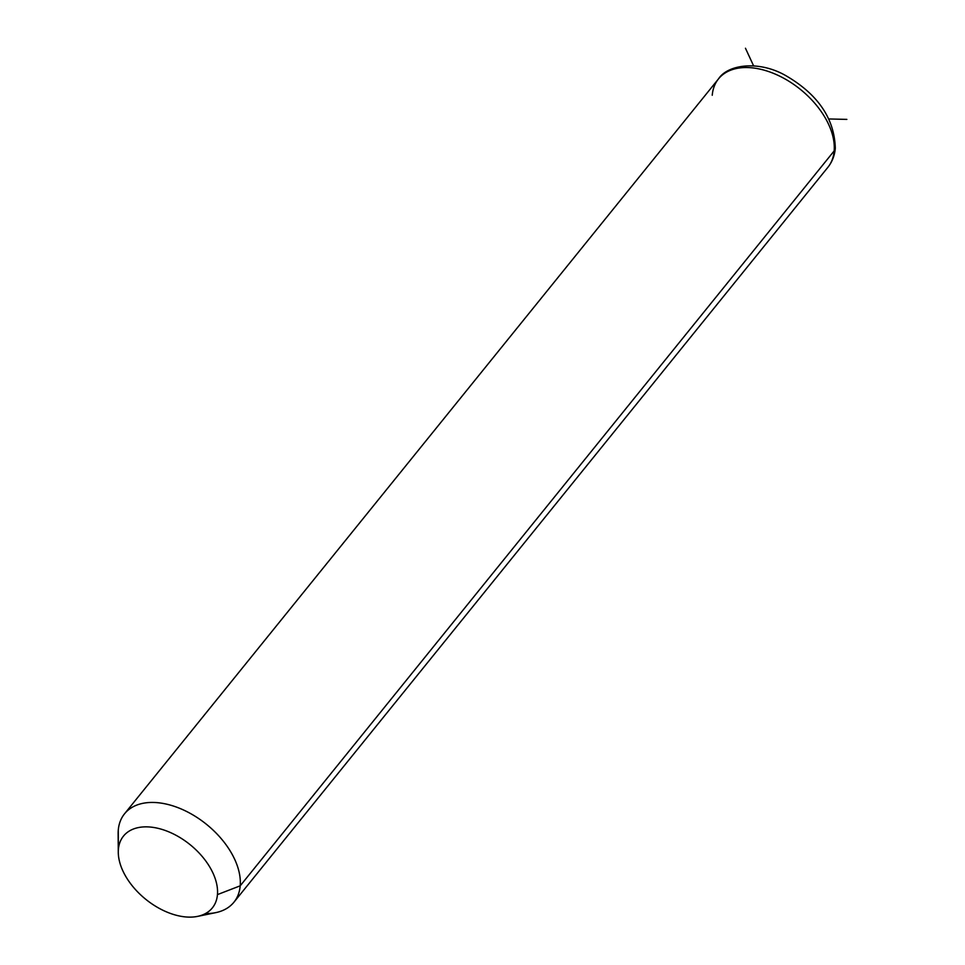 <?xml version="1.0" encoding="UTF-8"?>
<svg xmlns="http://www.w3.org/2000/svg" width="965" height="965" viewBox="0 0 965 965"><rect width="100%" height="100%" fill="white"/><g stroke="black" fill="none" stroke-linecap="round" stroke-linejoin="round"><path stroke-width="1.45" d="M205.521 913.553A70.324 43.304 -141.1 0 0 233.94 902.203A70.324 43.304 -141.1 0 0 240.201 885.822L834.158 150.914A70.324 43.304 -141.1 0 0 789.141 81.386A70.324 43.304 -141.1 0 0 718.503 78.877A70.324 43.304 38.9 0 1 789.141 81.386A70.324 43.304 38.9 0 1 834.158 150.914L240.201 885.822L217.451 894.603A57.14 35.186 -141.1 0 0 171.215 832.904A57.14 35.186 -141.1 0 0 118.393 849.381L118.273 830.165A70.324 43.304 38.9 0 1 183.29 809.888A70.324 43.304 38.9 0 1 240.201 885.822A70.324 43.304 38.9 0 1 215.774 912.637L197.608 916.388A57.14 35.186 -141.1 0 0 217.451 894.603L240.201 885.822A70.324 43.304 -141.1 0 0 195.183 816.294A70.324 43.304 -141.1 0 0 124.545 813.784A70.324 43.304 -141.1 0 0 118.273 830.165L118.393 849.381A57.14 35.186 -141.1 0 0 118.285 852.276A57.14 35.186 -141.1 0 0 145.811 899.344A57.14 35.186 -141.1 0 0 197.608 916.388M118.285 852.276L118.14 833.724A70.324 43.304 38.9 0 1 118.273 830.165A70.324 43.304 -141.1 0 0 118.321 837.282M217.451 894.603A57.14 35.186 38.9 0 1 164.629 911.069A57.14 35.186 38.9 0 1 118.393 849.381A57.14 35.186 38.9 0 1 171.215 832.904A57.14 35.186 38.9 0 1 217.451 894.603M834.158 150.914A70.324 43.304 38.9 0 1 827.898 167.295A70.324 43.304 -141.1 0 0 834.158 150.914A8.794 6.393 4.8 0 0 835.304 148.176A8.794 6.393 -175.2 0 1 834.158 150.914M233.94 902.203L827.898 167.295C832.228 161.831 834.701 155.462 835.304 148.176C834.411 118.695 818.151 94.654 786.511 76.042C759.576 60.144 727.863 64.233 718.503 78.877A70.324 43.304 -141.1 0 0 712.242 95.258M828.911 118.96L846.86 119.395M753.581 65.801L745.462 48.25M718.503 78.877L124.545 813.784"/></g></svg>
